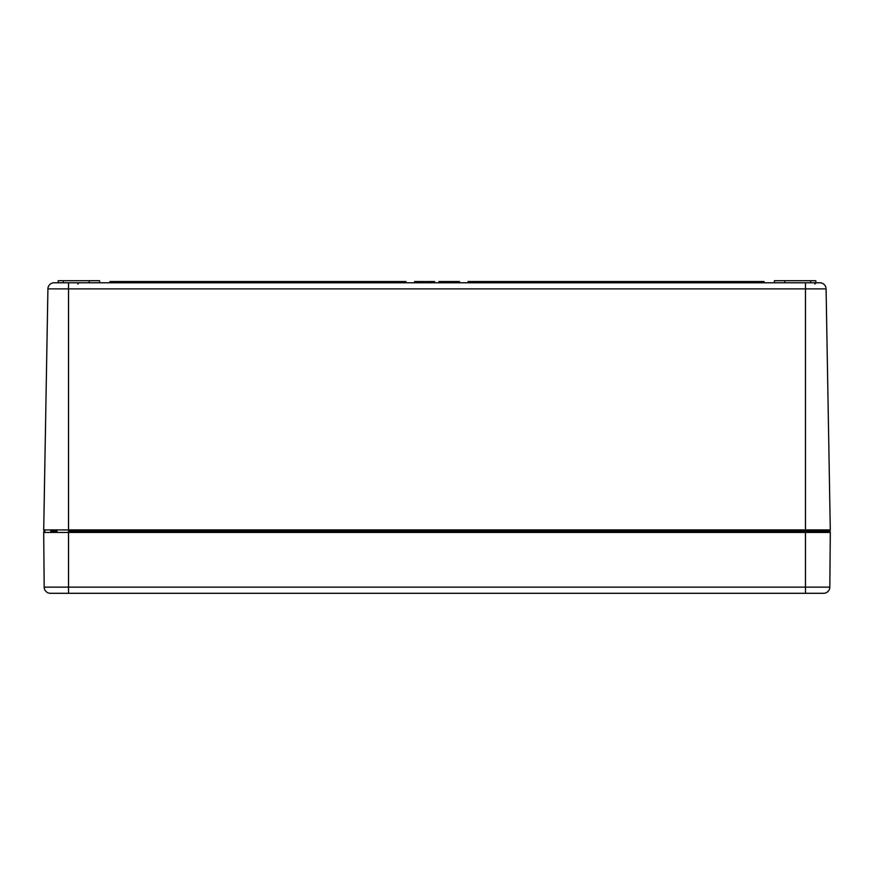 <?xml version="1.0" encoding="UTF-8"?>
<svg xmlns="http://www.w3.org/2000/svg" width="874" height="874" viewBox="0 0 874 874"><rect width="100%" height="100%" fill="white"/><g stroke="black" fill="none" stroke-linecap="round" stroke-linejoin="round"><path stroke-width="1.31" d="M44.956 531.184A1.245 1.245 0 0 1 43.711 529.928A1.245 1.245 0 0 0 44.956 531.184A1.245 1.245 0 0 0 43.7 532.441A1.245 1.245 0 0 1 44.945 531.184L44.945 531.184A1.245 1.245 0 0 1 43.711 529.928L47.917 288.879A6.205 6.205 0 0 1 54.122 282.783L805.467 282.783L805.467 288.879L826.083 288.879L830.289 529.928A1.245 1.245 0 0 1 829.044 531.184A1.245 1.245 0 0 0 830.289 529.928L826.083 288.879A6.205 6.205 0 0 0 819.878 282.783L805.467 282.783M57.149 531.184L50.725 531.184L51.97 529.95M47.917 288.879A6.205 6.205 0 0 1 54.122 282.783A6.205 6.205 0 0 0 47.917 288.879L805.467 288.879L805.467 529.928L43.711 529.928L47.917 288.879M819.878 282.783A6.205 6.205 0 0 1 826.083 288.879A6.205 6.205 0 0 0 819.878 282.783M424.098 282.783L424.098 281.537L425.146 281.537L425.146 282.783L425.168 281.537L424.371 281.537M444.822 282.783L444.822 281.537L438.934 281.537L438.934 282.783M456.403 282.783L456.403 281.537L451.508 281.537L451.508 282.783M424.098 281.537L414.615 281.537L414.615 282.783M420.776 282.783L420.776 281.537M417.575 282.783L417.575 281.537M417.051 282.783L417.051 281.537M444.626 282.783L444.626 281.537M439.633 282.783L439.633 281.537M439.425 282.783L439.425 281.537M454.699 282.783L454.699 281.537M453.835 282.783L453.835 281.537M452.371 282.783L452.371 281.537M405.951 282.783L405.951 281.537L109.927 281.537L109.927 282.783M468.049 282.783L468.049 281.537L764.073 281.537L764.073 282.783M450.897 282.783L450.897 281.537L444.822 281.537M445.642 282.783L445.642 281.537M434.706 282.783L434.706 281.537L426.217 281.537L426.217 282.783M433.657 282.783L433.657 281.537M430.336 282.783L430.336 281.537M427.135 282.783L427.135 281.537M426.61 282.783L426.61 281.537M459.549 282.783L459.549 281.537L456.403 281.537M99.581 280.707L99.581 282.783L99.581 280.707L58.176 280.707L58.176 282.783M774.419 280.707L774.419 282.783L774.419 280.707L784.765 280.707L784.765 282.783L784.765 280.707L815.824 280.707L815.824 282.783M89.235 282.783L89.235 280.707L89.235 282.783M68.533 593.293L823.614 593.293A6.205 6.205 0 0 0 829.819 587.131L44.181 587.131A6.205 6.205 0 0 0 50.386 593.293L68.533 593.293L68.533 532.441L830.3 532.441L829.819 587.131A6.205 6.205 0 0 1 823.614 593.293A6.205 6.205 0 0 0 829.819 587.131L830.3 532.441A1.245 1.245 0 0 0 829.055 531.184L68.533 531.184L68.533 282.783M829.055 531.184A1.245 1.245 0 0 1 830.3 532.441A1.245 1.245 0 0 0 829.055 531.184M43.7 532.441L44.181 587.131A6.205 6.205 0 0 0 50.386 593.293A6.205 6.205 0 0 1 44.181 587.131L43.7 532.441L68.533 532.441L68.533 531.184M805.467 593.293L805.467 529.928L830.289 529.928M422.404 282.783L422.404 281.537M418.875 282.783L418.875 281.537M442.124 282.783L442.124 281.537M431.964 282.783L431.964 281.537M428.435 282.783L428.435 281.537M416.559 282.783L416.559 281.537M63.354 282.783L63.354 280.707M810.646 282.783L810.646 280.707M77.841 284.028L79.086 282.783M814.786 284.028L816.032 282.783M822.03 529.95L823.275 531.184"/></g></svg>
